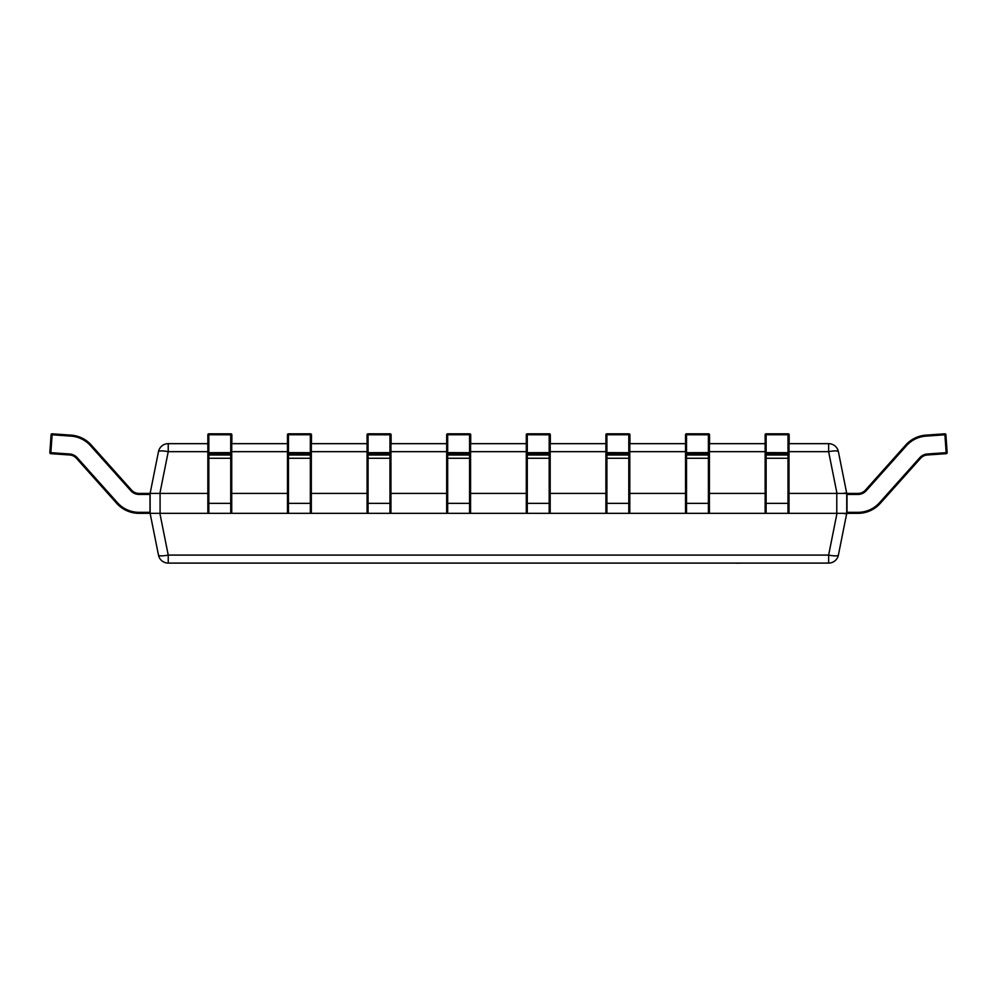 <?xml version="1.0" encoding="UTF-8"?>
<svg xmlns="http://www.w3.org/2000/svg" width="997" height="997" viewBox="0 0 997 997"><rect width="100%" height="100%" fill="white"/><g stroke="black" fill="none" stroke-linecap="round" stroke-linejoin="round"><path stroke-width="1.5" d="M207.85 493.428L160.081 493.428L160.081 513.33L208.834 513.33A0.997 0.997 0 0 1 207.85 512.333L207.85 452.675L230.731 452.601L230.731 433.807L208.834 433.807L230.731 433.807A0.997 0.997 0 0 1 231.728 434.804L231.728 512.333A0.997 0.997 0 0 1 230.731 513.33L310.341 513.33A0.997 0.997 0 0 0 311.338 512.333L311.338 434.804A0.997 0.997 0 0 0 310.341 433.807L310.341 434.742L311.338 434.804M207.85 452.675L207.85 434.804L208.834 434.742L208.834 454.993L230.731 454.993L230.731 453.672L208.834 453.672A0.997 0.997 -0 0 1 207.85 452.675M207.85 453.996A0.997 0.997 -0 0 0 208.834 454.993L208.834 513.33L230.731 513.33L230.731 454.993A0.997 0.997 0 0 0 231.728 453.996M230.731 452.601L231.728 452.675A0.997 0.997 -0 0 1 230.731 453.672L230.731 452.601M208.834 433.807A0.997 0.997 0 0 0 207.85 434.804A0.997 0.997 -0 0 1 208.834 433.807L208.834 434.742L231.728 434.804M287.46 453.996A0.997 0.997 -0 0 0 288.457 454.993L288.457 513.33A0.997 0.997 0 0 1 287.46 512.333L287.46 434.804L288.457 434.742L288.457 452.601L311.338 452.675A0.997 0.997 -0 0 1 310.341 453.672L288.457 453.672L288.457 454.993L310.341 454.993L310.341 434.742L288.457 434.742L288.457 433.807L310.341 433.807L288.457 433.807A0.997 0.997 -0 0 0 287.46 434.804A0.997 0.997 0 0 1 288.457 433.807L288.457 433.807M287.46 452.675L288.457 452.601L288.457 453.672A0.997 0.997 -0 0 1 287.46 452.675M287.46 502.712A0.997 0.661 0 0 0 288.457 503.373L310.341 503.373L310.341 513.33L368.067 513.33A0.997 0.997 0 0 1 367.07 512.333L367.07 452.675L389.964 452.601L389.964 433.807L368.067 433.807L389.964 433.807A0.997 0.997 0 0 1 390.949 434.804L390.949 512.333A0.997 0.997 0 0 1 389.964 513.33L469.575 513.33A0.997 0.997 0 0 0 470.572 512.333L470.572 434.804A0.997 0.997 0 0 0 469.575 433.807L469.575 434.742L470.572 434.804M367.07 452.675L367.07 434.804L368.067 434.742L368.067 454.993L389.964 454.993L389.964 453.672L368.067 453.672A0.997 0.997 -0 0 1 367.07 452.675M367.07 453.996A0.997 0.997 -0 0 0 368.067 454.993L368.067 513.33L389.964 513.33L389.964 454.993A0.997 0.997 0 0 0 390.949 453.996M389.964 452.601L390.949 452.675A0.997 0.997 -0 0 1 389.964 453.672L389.964 452.601M368.067 433.807A0.997 0.997 0 0 0 367.07 434.804A0.997 0.997 -0 0 1 368.067 433.807L368.067 434.742L390.949 434.804M446.681 453.996A0.997 0.997 -0 0 0 447.678 454.993L447.678 513.33A0.997 0.997 0 0 1 446.681 512.333L446.681 434.804L447.678 434.742L447.678 452.601L470.572 452.675A0.997 0.997 -0 0 1 469.575 453.672L447.678 453.672L447.678 454.993L469.575 454.993L469.575 434.742L447.678 434.742L447.678 433.807L469.575 433.807L447.678 433.807A0.997 0.997 -0 0 0 446.681 434.804A0.997 0.997 0 0 1 447.678 433.807L447.678 433.807M446.681 452.675L447.678 452.601L447.678 453.672A0.997 0.997 -0 0 1 446.681 452.675M446.681 502.712A0.997 0.661 0 0 0 447.678 503.373L469.575 503.373L469.575 513.33L527.288 513.33A0.997 0.997 0 0 1 526.291 512.333L526.291 452.675L549.185 452.601L549.185 433.807L527.288 433.807L549.185 433.807A0.997 0.997 0 0 1 550.182 434.804L550.182 512.333A0.997 0.997 0 0 1 549.185 513.33L628.795 513.33A0.997 0.997 0 0 0 629.792 512.333L629.792 434.804A0.997 0.997 0 0 0 628.795 433.807L628.795 434.742L629.792 434.804M526.291 452.675L526.291 434.804L527.288 434.742L527.288 454.993L549.185 454.993L549.185 453.672L527.288 453.672A0.997 0.997 -0 0 1 526.291 452.675M526.291 453.996A0.997 0.997 -0 0 0 527.288 454.993L527.288 513.33L549.185 513.33L549.185 454.993A0.997 0.997 0 0 0 550.182 453.996M549.185 452.601L550.182 452.675A0.997 0.997 -0 0 1 549.185 453.672L549.185 452.601M527.288 433.807A0.997 0.997 0 0 0 526.291 434.804A0.997 0.997 -0 0 1 527.288 433.807L527.288 434.742L550.182 434.804M605.902 453.996A0.997 0.997 -0 0 0 606.899 454.993L606.899 513.33A0.997 0.997 0 0 1 605.902 512.333L605.902 434.804L606.899 434.742L606.899 452.601L629.792 452.675A0.997 0.997 -0 0 1 628.795 453.672L606.899 453.672L606.899 454.993L628.795 454.993L628.795 434.742L606.899 434.742L606.899 433.807L628.795 433.807L606.899 433.807A0.997 0.997 -0 0 0 605.902 434.804A0.997 0.997 0 0 1 606.899 433.807L606.899 433.807M605.902 452.675L606.899 452.601L606.899 453.672A0.997 0.997 -0 0 1 605.902 452.675M605.902 502.712A0.997 0.661 0 0 0 606.899 503.373L628.795 503.373L628.795 513.33L686.522 513.33A0.997 0.997 0 0 1 685.525 512.333L685.525 452.675L708.406 452.601L708.406 433.807L686.522 433.807L708.406 433.807A0.997 0.997 0 0 1 709.403 434.804L709.403 512.333A0.997 0.997 0 0 1 708.406 513.33L788.016 513.33A0.997 0.997 0 0 0 789.013 512.333L789.013 434.804A0.997 0.997 0 0 0 788.016 433.807L788.016 434.742L789.013 434.804M685.525 452.675L685.525 434.804L686.522 434.742L686.522 454.993L708.406 454.993L708.406 453.672L686.522 453.672A0.997 0.997 -0 0 1 685.525 452.675M685.525 453.996A0.997 0.997 -0 0 0 686.522 454.993L686.522 513.33L708.406 513.33L708.406 454.993A0.997 0.997 0 0 0 709.403 453.996M708.406 452.601L709.403 452.675A0.997 0.997 -0 0 1 708.406 453.672L708.406 452.601M686.522 433.807A0.997 0.997 0 0 0 685.525 434.804A0.997 0.997 -0 0 1 686.522 433.807L686.522 434.742L709.403 434.804M765.135 453.996A0.997 0.997 -0 0 0 766.132 454.993L766.132 513.33A0.997 0.997 0 0 1 765.135 512.333L765.135 434.804L766.132 434.742L766.132 452.601L789.013 452.675A0.997 0.997 -0 0 1 788.016 453.672L766.132 453.672L766.132 454.993L788.016 454.993L788.016 434.742L766.132 434.742L766.132 433.807L788.016 433.807L766.132 433.807A0.997 0.997 -0 0 0 765.135 434.804A0.997 0.997 0 0 1 766.132 433.807L766.132 433.807M765.135 452.675L766.132 452.601L766.132 453.672A0.997 0.997 -0 0 1 765.135 452.675M946.228 453.672L944.907 434.804L925.989 436.125A28.863 28.863 0 0 0 906.497 445.684L866.169 490.773A10.942 10.942 0 0 1 858.006 494.425L847.001 494.425L847.001 493.428L858.006 493.428A9.958 9.958 0 0 0 865.421 490.113L905.75 445.011A29.86 29.86 0 0 1 925.926 435.141A29.86 29.86 0 0 0 905.75 445.011A29.86 29.86 0 0 1 925.926 435.141L944.832 433.807A0.997 0.997 0 0 1 945.904 434.742L947.15 452.601A0.997 0.997 0 0 1 946.228 453.672L927.31 454.993A9.958 9.958 0 0 0 920.592 458.284L880.264 503.373A29.86 29.86 0 0 1 858.006 513.33L847.001 513.33L847.001 512.333L858.006 512.333A28.863 28.863 0 0 0 879.516 502.712L919.845 457.623A10.942 10.942 0 0 1 927.247 453.996L947.15 452.601M847.001 494.425L847.001 512.333M944.832 433.807L944.907 434.804L945.904 434.742M789.15 443.665L789.15 434.804L789.15 443.665M149.999 512.333L149.999 513.33L138.994 513.33A29.86 29.86 0 0 1 116.736 503.373A29.86 29.86 0 0 0 138.994 513.33A29.86 29.86 0 0 1 116.736 503.373A29.86 29.86 0 0 0 138.994 513.33A29.86 29.86 0 0 1 116.736 503.373A29.86 29.86 0 0 0 138.994 513.33A29.86 29.86 0 0 1 116.736 503.373A29.86 29.86 0 0 0 138.994 513.33A29.86 29.86 0 0 1 116.736 503.373A29.86 29.86 0 0 0 138.994 513.33A29.86 29.86 0 0 1 116.736 503.373A29.86 29.86 0 0 0 138.994 513.33A29.86 29.86 0 0 1 116.736 503.373L76.408 458.284A9.958 9.958 0 0 0 69.69 454.993L50.772 453.672L50.847 452.675L69.753 453.996A10.942 10.942 0 0 1 77.155 457.623L117.484 502.712A28.863 28.863 0 0 0 138.994 512.333L149.999 512.333L149.999 494.425L138.994 494.425A10.942 10.942 0 0 1 130.831 490.773L90.503 445.684A28.863 28.863 0 0 0 71.011 436.125L52.093 434.804L50.847 452.675L49.85 452.601L51.096 434.742L52.093 434.804L52.168 433.807A0.997 0.997 0 0 0 51.096 434.742M925.926 435.141A29.86 29.86 0 0 0 905.75 445.011A29.86 29.86 0 0 1 925.926 435.141A29.86 29.86 0 0 0 905.75 445.011A29.86 29.86 0 0 1 925.926 435.141A29.86 29.86 0 0 0 905.75 445.011A29.86 29.86 0 0 1 925.926 435.141A29.86 29.86 0 0 0 905.75 445.011A29.86 29.86 0 0 1 925.926 435.141A29.86 29.86 0 0 0 905.75 445.011A29.86 29.86 0 0 1 925.926 435.141A29.86 29.86 0 0 0 905.75 445.011A29.86 29.86 0 0 1 925.926 435.141L925.989 436.125M709.54 443.665L709.54 434.804L709.54 443.665M629.93 443.665L629.93 434.804L629.93 443.665M550.319 443.665L550.319 434.804L550.319 443.665M470.709 443.665L470.709 434.804L470.709 443.665M391.098 443.665L391.098 434.804L391.098 443.665M311.475 443.665L311.475 434.804L311.475 443.665M231.865 443.665L231.865 434.804L231.865 443.665M52.168 433.807L71.074 435.141A29.86 29.86 0 0 1 91.25 445.011L131.579 490.113A9.958 9.958 0 0 0 138.994 493.428L149.999 493.428L149.999 494.425M49.85 452.601A0.997 0.997 0 0 0 50.772 453.672M846.74 493.428L846.74 513.33L838.39 555.092A9.958 9.958 0 0 1 828.632 563.093L168.231 563.093A9.958 9.958 0 0 1 158.473 555.092L150.123 513.343L150.123 493.415L158.473 451.666A9.958 9.958 0 0 1 168.231 443.665L207.85 443.665M231.728 443.665L287.46 443.665M311.338 443.665L367.07 443.665M390.949 443.665L446.681 443.665M470.572 443.665L526.291 443.665M550.182 443.665L605.902 443.665M629.792 443.665L685.525 443.665M709.403 443.665L765.135 443.665M789.013 443.665L828.632 443.665L828.632 451.666L789.013 451.666M765.135 502.712A0.997 0.661 0 0 0 766.132 503.373L788.016 503.373L788.016 513.33L836.782 513.33L836.782 493.428L789.013 493.428M765.135 493.428L709.403 493.428M685.525 493.428L629.792 493.428M605.902 493.428L550.182 493.428M526.291 493.428L470.572 493.428M446.681 493.428L390.949 493.428M367.07 493.428L311.338 493.428M287.46 493.428L231.728 493.428M838.39 451.666L846.74 493.415L836.982 493.415L828.632 451.666A9.958 1.919 168.7 0 1 838.39 451.666A9.958 9.958 0 0 0 828.632 443.665A9.958 9.958 0 0 1 838.39 451.666M207.85 451.666L168.231 451.666L159.881 493.415L150.123 493.428M160.081 513.33L150.123 513.343M838.39 555.092A9.958 1.919 -168.7 0 1 828.632 555.092L828.632 563.093A9.958 9.958 0 0 0 838.39 555.092L846.74 513.343L836.782 513.33M844.459 493.041L846.603 493.291M844.459 513.717L846.603 513.467M168.231 451.666A9.958 1.919 -168.7 0 0 158.473 451.666A9.958 9.958 0 0 1 168.231 443.665L168.231 451.666M159.881 513.343L168.231 555.092A9.958 1.919 168.7 0 1 158.473 555.092A9.958 9.958 0 0 0 168.231 563.093L168.231 555.092L828.632 555.092L836.982 513.343M744.572 563.093L736.21 563.193M736.409 563.093L697.426 563.093M207.85 457.623A0.997 0.661 0 0 0 208.834 458.284L230.731 458.284A0.997 0.661 -0 0 0 231.728 457.623M207.85 502.712A0.997 0.661 0 0 0 208.834 503.373L230.731 503.373A0.997 0.661 -0 0 0 231.728 502.712M207.85 512.333A0.997 0.997 0 0 0 208.834 513.33M230.731 513.33A0.997 0.997 0 0 0 231.728 512.333M287.46 457.623A0.997 0.661 0 0 0 288.457 458.284L310.341 458.284L310.341 454.993A0.997 0.997 0 0 0 311.338 453.996M311.338 502.712A0.997 0.661 -0 0 1 310.341 503.373L310.341 458.284A0.997 0.661 -0 0 0 311.338 457.623M287.46 512.333A0.997 0.997 0 0 0 288.457 513.33M310.341 513.33A0.997 0.997 0 0 0 311.338 512.333M367.07 457.623A0.997 0.661 0 0 0 368.067 458.284L389.964 458.284A0.997 0.661 -0 0 0 390.949 457.623M367.07 502.712A0.997 0.661 0 0 0 368.067 503.373L389.964 503.373A0.997 0.661 -0 0 0 390.949 502.712M367.07 512.333A0.997 0.997 0 0 0 368.067 513.33M389.964 513.33A0.997 0.997 0 0 0 390.949 512.333M446.681 457.623A0.997 0.661 0 0 0 447.678 458.284L469.575 458.284L469.575 454.993A0.997 0.997 0 0 0 470.572 453.996M470.572 502.712A0.997 0.661 -0 0 1 469.575 503.373L469.575 458.284A0.997 0.661 -0 0 0 470.572 457.623M446.681 512.333A0.997 0.997 0 0 0 447.678 513.33M469.575 513.33A0.997 0.997 0 0 0 470.572 512.333M526.291 457.623A0.997 0.661 0 0 0 527.288 458.284L549.185 458.284A0.997 0.661 -0 0 0 550.182 457.623M526.291 502.712A0.997 0.661 0 0 0 527.288 503.373L549.185 503.373A0.997 0.661 -0 0 0 550.182 502.712M526.291 512.333A0.997 0.997 0 0 0 527.288 513.33M549.185 513.33A0.997 0.997 0 0 0 550.182 512.333M605.902 457.623A0.997 0.661 0 0 0 606.899 458.284L628.795 458.284L628.795 454.993A0.997 0.997 0 0 0 629.792 453.996M629.792 502.712A0.997 0.661 -0 0 1 628.795 503.373L628.795 458.284A0.997 0.661 -0 0 0 629.792 457.623M605.902 512.333A0.997 0.997 0 0 0 606.899 513.33M628.795 513.33A0.997 0.997 0 0 0 629.792 512.333M685.525 457.623A0.997 0.661 0 0 0 686.522 458.284L708.406 458.284A0.997 0.661 -0 0 0 709.403 457.623M685.525 502.712A0.997 0.661 0 0 0 686.522 503.373L708.406 503.373A0.997 0.661 -0 0 0 709.403 502.712M685.525 512.333A0.997 0.997 0 0 0 686.522 513.33M708.406 513.33A0.997 0.997 0 0 0 709.403 512.333M765.135 457.623A0.997 0.661 0 0 0 766.132 458.284L788.016 458.284L788.016 454.993A0.997 0.997 0 0 0 789.013 453.996M789.013 502.712A0.997 0.661 -0 0 1 788.016 503.373L788.016 458.284A0.997 0.661 -0 0 0 789.013 457.623M765.135 512.333A0.997 0.997 0 0 0 766.132 513.33M788.016 513.33A0.997 0.997 0 0 0 789.013 512.333M858.006 512.333L858.006 513.33M879.516 502.712L880.264 503.373M919.845 457.623L920.592 458.284M858.006 493.428L858.006 494.425M927.247 453.996L927.31 454.993M865.421 490.113L866.169 490.773M905.75 445.011L906.497 445.684M788.016 433.807L788.166 433.807A0.997 0.997 -0 0 1 789.15 434.804A0.997 0.997 0 0 0 788.166 433.807L788.091 433.807M708.406 433.807L708.543 433.807A0.997 0.997 -0 0 1 709.54 434.804A0.997 0.997 0 0 0 708.543 433.807L708.481 433.807M628.795 433.807L628.933 433.807A0.997 0.997 -0 0 1 629.93 434.804A0.997 0.997 0 0 0 628.933 433.807L628.87 433.807M549.185 433.807L549.322 433.807A0.997 0.997 -0 0 1 550.319 434.804A0.997 0.997 0 0 0 549.322 433.807L549.247 433.807M469.575 433.807L469.712 433.807A0.997 0.997 -0 0 1 470.709 434.804A0.997 0.997 0 0 0 469.712 433.807L469.637 433.807M389.964 433.807L390.101 433.807A0.997 0.997 -0 0 1 391.098 434.804A0.997 0.997 0 0 0 390.101 433.807L390.026 433.807M310.341 433.807L310.478 433.807A0.997 0.997 -0 0 1 311.475 434.804A0.997 0.997 0 0 0 310.478 433.807L310.416 433.807M230.731 433.807L230.868 433.807A0.997 0.997 -0 0 1 231.865 434.804A0.997 0.997 0 0 0 230.868 433.807L230.805 433.807M138.994 513.33L138.994 512.333M116.736 503.373L117.484 502.712M76.408 458.284L77.155 457.623M69.69 454.993L69.753 453.996M71.074 435.141L71.011 436.125M91.25 445.011L90.503 445.684M131.579 490.113L130.831 490.773M138.994 493.428L138.994 494.425M765.135 451.666L709.403 451.666M685.525 451.666L629.792 451.666M605.902 451.666L550.182 451.666M526.291 451.666L470.572 451.666M446.681 451.666L390.949 451.666M367.07 451.666L311.338 451.666M287.46 451.666L231.728 451.666"/></g></svg>

